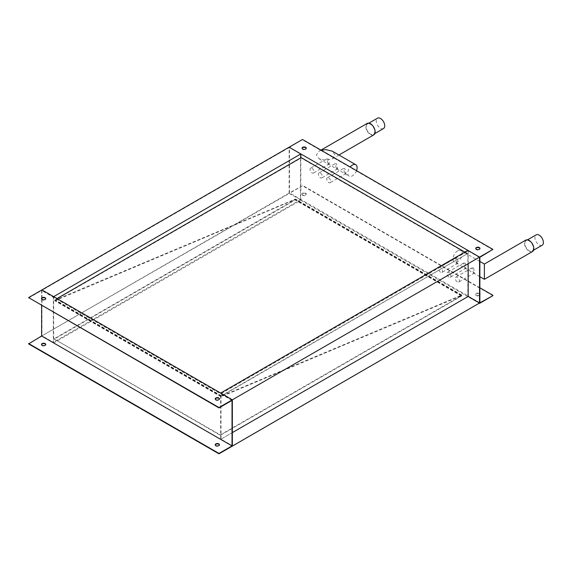 <?xml version="1.0" encoding="UTF-8"?>
<svg xmlns="http://www.w3.org/2000/svg" width="572" height="572" viewBox="0 0 572 572"><rect width="100%" height="100%" fill="white"/><g stroke="black" fill="none" stroke-linecap="round" stroke-linejoin="round"><path stroke-width="0.43" stroke-dasharray="2.86 2.15" d="M300.829 157.8L300.829 200.229L53.654 342.935L41.963 336.186L232.354 446.11L220.663 439.36L220.663 393.071M300.829 200.229L479.536 303.396L467.846 296.646L220.663 439.36M467.846 296.646L467.846 250.364M232.354 400.207L220.999 393.65L220.999 439.167L232.354 445.724M479.536 257.5L468.175 250.944L220.999 393.65M232.354 432.604L220.999 439.167M468.175 250.944L468.175 264.057M492.892 295.688L302.502 185.764L289.139 193.479L300.5 199.649L300.5 154.133L289.139 147.19L289.139 193.479L41.963 335.8L53.318 342.356L53.318 296.839L41.963 289.897L41.963 336.186L28.6 343.901M289.139 193.093L41.963 335.8M300.5 199.649L53.318 342.356M300.5 154.133L53.318 296.839M289.139 147.576L41.963 290.283M53.654 296.646L53.654 342.935M479.865 294.744A2.124 1.23 180 0 1 476.362 295.202A2.124 1.23 180 0 1 475.74 294.337A2.124 1.23 180 0 1 477.048 293.2A2.124 1.23 180 0 1 479.365 293.465A2.124 1.23 180 0 1 479.865 293.929M479.865 294.308A2.124 1.23 0 0 0 479.365 293.851A2.124 1.23 0 0 0 477.048 293.586A2.124 1.23 0 0 0 475.74 294.723A2.124 1.23 0 0 0 476.362 295.588A2.124 1.23 0 0 0 478.678 295.853A2.124 1.23 0 0 0 479.987 294.723A2.124 1.23 0 0 0 479.965 294.53M302.667 194.923A2.124 1.23 180 0 1 302.045 194.051A2.124 1.23 180 0 1 303.36 192.921A2.124 1.23 180 0 1 305.677 193.186A2.124 1.23 180 0 1 306.299 194.051A2.124 1.23 180 0 1 304.983 195.188A2.124 1.23 180 0 1 302.667 194.923M305.677 193.572A2.124 1.23 0 0 0 303.36 193.307A2.124 1.23 0 0 0 302.045 194.437A2.124 1.23 0 0 0 302.667 195.309A2.124 1.23 0 0 0 304.983 195.574A2.124 1.23 0 0 0 306.299 194.437A2.124 1.23 0 0 0 305.677 193.572M475.768 248.627A2.124 1.23 0 0 0 475.74 248.82A2.124 1.23 0 0 0 476.362 249.692A2.124 1.23 0 0 0 478.678 249.957A2.124 1.23 0 0 0 479.987 248.82A2.124 1.23 0 0 0 479.965 248.627M302.073 148.348A2.124 1.23 0 0 0 302.045 148.541A2.124 1.23 0 0 0 302.667 149.406A2.124 1.23 0 0 0 304.983 149.678A2.124 1.23 0 0 0 306.299 148.541A2.124 1.23 0 0 0 306.27 148.348M302.502 185.764L289.475 192.9L289.475 147.383L302.502 139.475M479.865 287.78L302.502 185.378M479.865 302.824L289.475 192.9M479.865 257.307L289.475 147.383M492.892 249.785L302.502 139.861M328.171 163.613L329.358 163.885L328.171 158.987L326.519 158.98L328.171 163.613M312.019 168.311A2.831 1.637 60 0 1 313.871 170.806A2.831 1.637 60 0 1 313.435 173.08A2.831 1.637 60 0 1 312.019 172.937A2.831 1.637 60 0 1 310.167 170.442A2.831 1.637 60 0 1 310.603 168.168A2.831 1.637 60 0 1 312.019 168.311M344.873 173.252L346.06 173.53L344.873 168.626L343.221 168.618L344.873 173.252M328.721 177.949A2.831 1.637 60 0 1 330.573 180.452A2.831 1.637 60 0 1 330.137 182.718A2.831 1.637 60 0 1 328.721 182.582A2.831 1.637 60 0 1 326.869 180.08A2.831 1.637 60 0 1 327.306 177.813A2.831 1.637 60 0 1 328.721 177.949M336.522 168.433L337.709 168.704L336.522 163.806L334.87 163.799L336.522 168.433M320.37 173.13A2.831 1.637 60 0 1 322.222 175.625A2.831 1.637 60 0 1 321.786 177.899A2.831 1.637 60 0 1 320.37 177.756A2.831 1.637 60 0 1 318.518 175.261A2.831 1.637 60 0 1 318.954 172.987A2.831 1.637 60 0 1 320.37 173.13M473.473 267.946L471.821 267.939L473.473 272.572L474.66 272.844L473.473 267.946M457.321 281.896A2.831 1.637 60 0 1 455.469 279.401A2.831 1.637 60 0 1 455.905 277.127A2.831 1.637 60 0 1 457.321 277.27A2.831 1.637 60 0 1 459.173 279.765A2.831 1.637 60 0 1 458.737 282.039A2.831 1.637 60 0 1 457.321 281.896M465.122 263.12L463.47 263.113L465.122 267.753L466.309 268.025L465.122 263.12M448.97 277.077A2.831 1.637 60 0 1 447.118 274.574A2.831 1.637 60 0 1 447.554 272.308A2.831 1.637 60 0 1 448.97 272.444A2.831 1.637 60 0 1 450.822 274.946A2.831 1.637 60 0 1 450.386 277.213A2.831 1.637 60 0 1 448.97 277.077M456.771 258.301L455.119 258.294L456.771 262.927L457.957 263.206L456.771 258.301M440.619 272.251A2.831 1.637 60 0 1 438.767 269.755A2.831 1.637 60 0 1 439.203 267.489A2.831 1.637 60 0 1 440.619 267.625A2.831 1.637 60 0 1 442.471 270.12A2.831 1.637 60 0 1 442.034 272.394A2.831 1.637 60 0 1 440.619 272.251M533.376 248.284A5.999 3.461 60 0 1 532.139 251.029A5.999 3.461 60 0 1 527.513 249.421A5.999 3.461 60 0 1 524.896 243.386A5.999 3.461 60 0 1 526.14 240.64A5.999 3.461 60 0 1 530.759 242.249A5.999 3.461 60 0 1 533.376 248.284M542.156 245.245A5.999 3.461 60 0 1 537.537 243.636A5.999 3.461 60 0 1 534.913 237.602A5.999 3.461 60 0 1 536.157 234.856M457.657 250.851A6.614 3.818 120 0 0 453.339 256.678A6.614 3.818 120 0 0 454.347 261.976A6.614 3.818 120 0 0 457.657 261.647A6.614 3.818 120 0 0 461.976 255.82A6.614 3.818 120 0 0 460.961 250.522A6.614 3.818 120 0 0 457.657 250.851M532.446 251.558A6.614 3.818 60 0 1 529.136 251.237A6.614 3.818 60 0 1 524.817 245.409A6.614 3.818 60 0 1 525.832 240.104M366.23 126.712A5.999 3.461 60 0 1 367.474 123.967A5.999 3.461 60 0 1 372.1 125.575A5.999 3.461 60 0 1 374.717 131.61A5.999 3.461 60 0 1 373.473 134.356A5.999 3.461 60 0 1 368.854 132.747A5.999 3.461 60 0 1 366.23 126.712M383.497 128.571A5.999 3.461 60 0 1 378.871 126.963A5.999 3.461 60 0 1 376.254 120.928A5.999 3.461 60 0 1 377.499 118.182M321.199 150.272L319.104 151.187L316.366 155.005L319.104 158.823L325.718 160.403L332.332 158.823L335.07 155.005L332.332 151.187M356.535 170.67A6.614 3.818 -60 0 1 352.438 175.833A6.614 3.818 -60 0 1 349.135 176.155A6.614 3.818 -60 0 1 350.178 167.003M373.781 134.885A6.614 3.818 60 0 1 370.477 134.563A6.614 3.818 60 0 1 366.151 128.736A6.614 3.818 60 0 1 367.167 123.43M464.836 252.102L467.51 253.646L221.321 395.781L221.042 396.732L461.547 295.652L220.327 434.92L53.982 338.881L295.252 199.456L54.926 300.693L54.976 299.742L56.993 298.577M467.51 253.646L221.321 396.16L461.833 295.088L461.547 296.039L220.327 435.306L53.982 338.881M220.327 435.306L220.327 434.92M467.51 254.032L301.165 157.994L54.976 300.128L295.488 199.049L295.202 200L53.982 339.267M301.165 157.607L301.165 157.994M215.222 399.049A2.124 1.23 -0 0 0 215.201 399.242A2.124 1.23 -0 0 0 215.823 400.114A2.124 1.23 -0 0 0 218.139 400.379A2.124 1.23 -0 0 0 219.448 399.242A2.124 1.23 -0 0 0 219.426 399.049M215.222 444.952A2.124 1.23 0 0 0 215.201 445.145A2.124 1.23 0 0 0 215.823 446.01A2.124 1.23 0 0 0 218.139 446.274A2.124 1.23 0 0 0 219.448 445.145A2.124 1.23 0 0 0 219.426 444.952M41.534 298.77A2.124 1.23 -0 0 0 41.506 298.963A2.124 1.23 -0 0 0 42.128 299.828A2.124 1.23 -0 0 0 44.444 300.1A2.124 1.23 -0 0 0 45.76 298.963A2.124 1.23 -0 0 0 45.731 298.77M41.534 344.666A2.124 1.23 0 0 0 41.506 344.859A2.124 1.23 0 0 0 42.128 345.731A2.124 1.23 0 0 0 44.444 345.996A2.124 1.23 0 0 0 45.76 344.859A2.124 1.23 0 0 0 45.731 344.666M28.6 297.998L41.627 290.476L41.627 298.555M232.025 400.4L41.627 290.476M41.627 298.984L41.627 305.519M461.547 295.652L295.202 199.614M461.547 296.039L295.202 200M461.604 295.088L295.259 199.049M221.314 396.324L54.969 300.286M221.321 396.16L54.976 300.128M221.321 395.781L54.976 299.742M221.271 396.732L54.926 300.693M461.561 295.495L295.216 199.456M475.74 294.723L475.74 294.337M302.045 194.437L302.045 194.051M475.74 248.82L475.74 248.434M302.045 148.541L302.045 148.155M306.299 148.541L306.299 148.155M479.987 248.82L479.987 248.434M306.299 194.437L306.299 194.051M479.987 294.723L479.987 294.337M329.358 163.885L313.435 173.08M326.519 158.98L310.603 168.168M346.06 173.53L330.137 182.718M343.221 168.618L327.306 177.813M337.709 168.704L321.786 177.899M334.87 163.799L318.954 172.987M471.821 267.939L455.905 277.127M474.66 272.844L458.737 282.039M463.47 263.113L447.554 272.308M466.309 268.025L450.386 277.213M455.119 258.294L439.203 267.489M457.957 263.206L442.034 272.394M532.139 251.029L533.526 250.229M479.865 276.705L454.347 261.976M479.865 261.433L460.961 250.522M526.14 240.64L527.527 239.832M367.474 123.967L368.868 123.159M319.104 158.823L349.135 176.155M332.332 158.823L338.946 155.005M319.104 151.187L320.942 150.121M373.473 134.356L374.867 133.555M461.833 295.088L295.488 199.049M221.278 396.324L54.933 300.286M221.042 396.732L54.697 300.693M461.597 295.495L295.252 199.456M215.201 399.242L215.201 398.856M215.201 445.145L215.201 444.759M41.506 298.963L41.506 298.577M41.506 344.859L41.506 344.473M45.76 344.859L45.76 344.473M45.76 298.963L45.76 298.577M219.448 445.145L219.448 444.759M219.448 399.242L219.448 398.856"/><path stroke-width="0.86" d="M468.175 264.057L468.175 296.453L479.536 303.01L232.354 446.11L232.354 399.821L479.536 257.114L232.354 399.821L41.963 289.897L53.654 296.646L300.829 153.94L300.829 157.8M479.536 303.01L218.997 453.818L28.6 343.901L41.627 335.993L41.627 305.519M492.892 249.399L302.502 139.475L289.139 147.19L479.536 257.114L479.536 303.396L492.892 295.688L479.865 302.824L479.865 257.307L492.892 249.399L479.536 257.114L467.846 250.364L220.663 393.071L232.354 399.821L218.997 407.536L28.6 297.612L218.997 407.922L232.025 400.4L232.025 445.917L41.627 335.993M468.175 296.453L232.354 432.604M300.829 153.94L289.139 147.19L28.6 297.612M479.365 247.569A2.124 1.23 0 0 0 477.048 247.304A2.124 1.23 0 0 0 475.74 248.434A2.124 1.23 0 0 0 476.362 249.306A2.124 1.23 0 0 0 478.678 249.571A2.124 1.23 0 0 0 479.987 248.434A2.124 1.23 0 0 0 479.365 247.569M479.965 248.627A2.124 1.23 0 0 0 479.365 247.955A2.124 1.23 0 0 0 477.205 247.655A2.124 1.23 0 0 0 475.768 248.627M305.677 147.29A2.124 1.23 0 0 0 303.36 147.025A2.124 1.23 0 0 0 302.045 148.155A2.124 1.23 0 0 0 302.667 149.02A2.124 1.23 0 0 0 304.983 149.292A2.124 1.23 0 0 0 306.299 148.155A2.124 1.23 0 0 0 305.677 147.29M306.27 148.348A2.124 1.23 0 0 0 305.677 147.676A2.124 1.23 0 0 0 303.517 147.376A2.124 1.23 0 0 0 302.073 148.348M492.892 295.302L479.865 287.78M479.865 293.929A2.124 1.23 180 0 1 479.987 294.337A2.124 1.23 180 0 1 479.865 294.744M527.527 239.832L536.157 234.856A5.999 3.461 60 0 1 540.783 236.458A5.999 3.461 60 0 1 543.4 242.499A5.999 3.461 60 0 1 542.156 245.245L533.526 250.229M484.377 277.077C484.377 279.937 484.377 279.937 484.377 277.077L484.377 266.273C484.377 263.413 484.377 263.413 484.377 266.273L484.377 279.315L479.865 276.705M484.377 266.273L484.377 264.042L525.832 240.104A6.614 3.818 60 0 1 529.136 240.433A6.614 3.818 60 0 1 533.454 246.26A6.614 3.818 60 0 1 532.446 251.558L484.377 279.315M368.868 123.159L377.499 118.182A5.999 3.461 60 0 1 382.117 119.784A5.999 3.461 60 0 1 384.734 125.826A5.999 3.461 60 0 1 383.497 128.571L374.867 133.555M350.178 167.003A6.614 3.818 -60 0 1 352.438 165.029A6.614 3.818 -60 0 1 355.741 164.7L332.332 151.187L325.718 149.599L321.199 150.272M320.942 150.121L367.167 123.43A6.614 3.818 60 0 1 370.477 123.759A6.614 3.818 60 0 1 374.796 129.587A6.614 3.818 60 0 1 373.781 134.885L338.946 155.005M355.741 164.7A6.614 3.818 -60 0 1 356.535 170.67M464.836 252.102L301.165 157.607L56.993 298.577M218.826 397.99A2.124 1.23 0 0 0 216.509 397.726A2.124 1.23 0 0 0 215.201 398.856A2.124 1.23 0 0 0 215.823 399.728A2.124 1.23 0 0 0 218.139 399.992A2.124 1.23 0 0 0 219.448 398.856A2.124 1.23 0 0 0 218.826 397.99M219.426 399.049A2.124 1.23 -0 0 0 218.826 398.377A2.124 1.23 -0 0 0 216.666 398.076A2.124 1.23 -0 0 0 215.222 399.049M215.823 445.624A2.124 1.23 180 0 1 215.201 444.759A2.124 1.23 180 0 1 216.509 443.622A2.124 1.23 180 0 1 218.826 443.886A2.124 1.23 180 0 1 219.448 444.759A2.124 1.23 180 0 1 218.139 445.888A2.124 1.23 180 0 1 215.823 445.624M219.426 444.952A2.124 1.23 0 0 0 218.826 444.272A2.124 1.23 0 0 0 216.666 443.972A2.124 1.23 0 0 0 215.222 444.952M45.131 297.712A2.124 1.23 0 0 0 42.814 297.44A2.124 1.23 0 0 0 41.506 298.577A2.124 1.23 0 0 0 42.128 299.442A2.124 1.23 0 0 0 44.444 299.714A2.124 1.23 0 0 0 45.76 298.577A2.124 1.23 0 0 0 45.131 297.712M45.731 298.77A2.124 1.23 -0 0 0 45.131 298.098A2.124 1.23 -0 0 0 42.971 297.798A2.124 1.23 -0 0 0 41.534 298.77M42.128 345.345A2.124 1.23 180 0 1 41.506 344.473A2.124 1.23 180 0 1 42.814 343.343A2.124 1.23 180 0 1 45.131 343.608A2.124 1.23 180 0 1 45.76 344.473A2.124 1.23 180 0 1 44.444 345.61A2.124 1.23 180 0 1 42.128 345.345M45.731 344.666A2.124 1.23 0 0 0 45.131 343.994A2.124 1.23 0 0 0 42.971 343.693A2.124 1.23 0 0 0 41.534 344.666M218.997 407.536L218.997 407.922M41.627 298.555L41.627 298.984M232.025 445.917L218.997 453.432L28.6 343.515M218.997 453.432L218.997 453.818M484.377 264.042L479.865 261.433"/></g></svg>
